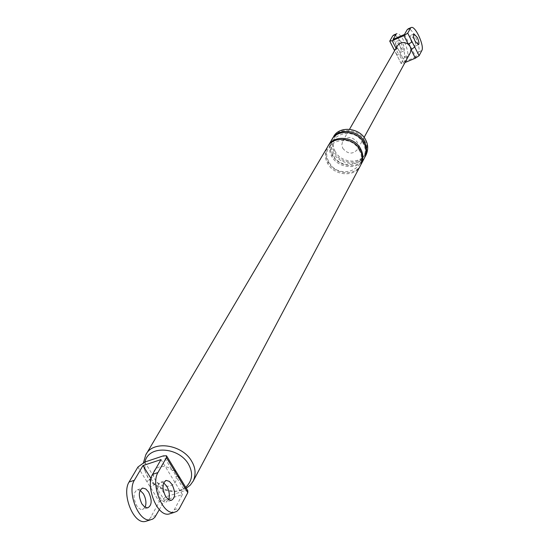 <?xml version="1.0" encoding="UTF-8"?>
<svg xmlns="http://www.w3.org/2000/svg" width="549" height="549" viewBox="0 0 549 549"><rect width="100%" height="100%" fill="white"/><g stroke="black" fill="none" stroke-linecap="round" stroke-linejoin="round"><path stroke-width="0.41" stroke-dasharray="2.75 2.06" d="M410.309 52.8C407.406 56.822 403.721 57.405 399.247 54.536L403.625 63.114L401.175 63.526L396.797 54.969L399.247 54.536L397.346 52.162L396.577 49.307L397.332 45.938M396.845 54.646L394.127 49.753M395.108 49.808L396.577 49.307L396.021 48.216M401.216 63.197L404.085 58.002C406.974 53.576 397.73 33.009 393.475 35.122M393.111 39.343L404.538 61.742L407.337 56.629C410.206 52.217 400.955 31.622 396.728 33.729M400.585 47.495L403.892 50.927C404.901 49.966 404.531 47.523 402.788 43.597L399.473 40.159C398.464 41.113 398.835 43.563 400.585 47.495M404.441 34.498L415.854 56.986L418.564 51.901C421.351 47.509 412.1 26.846 407.955 28.912M413.994 38.835L410.707 35.362C409.719 36.316 410.103 38.759 411.853 42.712L415.133 46.164C416.115 45.217 415.737 42.774 413.994 38.835M403.625 63.114L404.99 62.545M404.538 61.742L415.854 56.986M342.761 148.312C347.86 154.276 352.794 154.633 357.571 149.383L358.38 145.814L357.44 142.404C352.41 136.468 347.49 136.063 342.693 141.189L341.814 144.819L342.761 148.312M399.542 44.977L396.22 41.546C395.205 42.506 395.568 44.949 397.318 48.882L400.633 52.299C401.648 51.338 401.285 48.902 399.542 44.977M178.995 476.319L175.92 476.347L174.603 473.217L172.29 470.404C164.618 462.663 150.865 467.226 153.672 476.491L146.837 481.514L159.334 501.752L150.248 518.098L147.921 520.452L144.895 521.55M175.364 470.363L172.29 470.404L163.417 455.848M159.334 501.752L166.114 496.715L184.711 490.765L187.799 490.772M150.968 478.522L164.405 500.324L159.368 509.52M168.948 498.876L182.405 494.587L173.745 510.707L171.466 513.054L168.502 514.132M182.405 494.587L161.015 459.582M168.646 499.679L165.942 502.074L164.679 501.999L162.477 500.791L160.198 498.053C156.52 489.9 156.774 484.602 160.953 482.166L163.623 482.832M164.405 500.324L167.967 499.192M144.785 462.038L153.672 476.491L155.003 479.606L157.309 482.393C164.899 490.044 178.638 485.652 175.92 476.347L184.711 490.765M166.114 496.715L157.309 482.393L150.488 487.423M145.114 507.29L142.404 509.561L141.114 509.499L138.89 508.312L136.605 505.602C132.933 497.511 133.235 492.233 137.511 489.777L140.098 490.346M366.025 155.031C360.775 167.363 339.536 165.359 333.449 152.883C330.711 147.798 330.683 142.514 333.38 137.051M364.55 140.366C366.945 144.861 367.055 149.561 364.865 154.461C359.972 165.915 340.215 164.048 334.561 152.437C332.015 147.708 331.987 142.802 334.485 137.724C339.557 126.812 359.087 128.864 364.55 140.366M335.171 151.373C332.632 146.652 332.605 141.752 335.103 136.674C340.167 125.776 359.677 127.821 365.126 139.309C367.521 143.797 367.624 148.491 365.442 153.384C360.549 164.83 340.819 162.964 335.171 151.373M185.713 487.299L180.298 490.216C170.808 494.464 152.965 487.45 147.763 477.349L144.957 470.747L144.977 461.977M186.255 488.191L182.7 489.783C172.317 494.429 152.828 486.771 147.139 475.722L144.071 468.503L143.509 462.553M360.521 165.421C355.217 177.883 333.696 175.817 327.499 163.197C324.713 158.043 324.679 152.704 327.403 147.18M361.105 164.316C355.814 176.764 334.314 174.706 328.137 162.092C325.351 156.945 325.317 151.613 328.041 146.096M364.303 158.284C359.039 170.657 337.71 168.632 331.589 156.108C328.83 150.996 328.81 145.698 331.514 140.215M364.879 157.192C359.622 169.552 338.321 167.541 332.214 155.031C329.462 149.925 329.434 144.634 332.138 139.158M407.337 56.629L404.085 58.002M418.564 51.901L421.845 50.522M394.182 49.431L389.783 40.825M156.115 515.456L150.858 517.117M174.328 509.719L179.667 508.038M137.916 467.055L146.837 481.514M359.815 149.527L359.218 150.241L360.144 150.124M328.137 162.092L329.023 161.982L327.499 163.197M363.623 142.514L363.033 143.22L363.946 143.104M332.214 155.031L333.085 154.914L331.589 156.108M401.175 63.54L394.601 50.686M400.633 52.299L403.892 50.927M399.473 40.159L396.22 41.546M413.919 33.997L410.707 35.362M415.133 46.164L418.413 44.778M342.693 141.189L349.541 129.255M364.104 137.415L357.571 149.383M137.511 489.777L141.903 488.349M147.681 507.88L142.404 509.561M171.295 500.372L165.942 502.074M160.953 482.166L165.441 480.711M182.7 489.783L180.298 490.216M144.957 470.747L144.071 468.503M359.218 150.241C349.514 130.641 317.995 143.419 329.023 161.982C338.561 181.252 370.005 169.044 359.218 150.241M363.033 143.22C353.439 123.786 322.188 136.502 333.092 154.914C342.521 174.026 373.697 161.873 363.033 143.22M334.485 137.724L335.103 136.674M365.442 153.384L364.865 154.461"/><path stroke-width="0.82" d="M394.601 50.686L394.134 49.76L395.108 49.808M397.332 45.938C400.255 42.019 403.92 41.477 408.332 44.318L403.934 35.651L392.171 40.681L389.728 41.141L392.761 35.795L396.014 34.395L393.111 39.343L404.441 34.498L407.262 29.577L410.549 28.164L407.708 33.16L419.113 55.682L421.845 50.522C424.61 46.137 415.36 25.446 411.235 27.505M403.934 35.651L407.708 33.16M404.99 62.545L415.373 58.187L411.002 49.568L410.309 52.8M419.113 55.682L415.373 58.187M415.14 41.312L418.413 44.778C419.395 43.831 419.011 41.381 417.267 37.442L413.987 33.963C413.006 34.91 413.397 37.359 415.14 41.312M414.756 47.07L411.002 49.568L410.24 46.706L408.332 44.318L412.093 41.82M187.799 490.772L187.799 492.673L179.084 509.026L176.826 511.373L173.868 512.443C162.133 514.53 150.79 483.895 157.913 472.586L166.422 457.605L166.477 455.78L163.417 455.848L144.785 462.038L137.916 467.055L129.056 482.036C121.665 493.366 132.899 523.732 144.895 521.55M165.565 496.337C161.88 488.171 162.12 482.866 166.278 480.437L169.339 481.384L172.063 484.493C175.742 492.638 175.488 497.936 171.295 500.372L168.268 499.425L165.565 496.337M187.799 492.673L178.974 478.193L179.063 476.388L175.632 470.754M178.974 478.193L175.33 472.222L175.433 470.431L166.738 456.157M159.368 509.52L154.825 517.343L152.739 519.08L150.186 519.889C138.238 522.051 126.984 491.636 134.327 480.313L142.987 465.559L150.968 478.522M141.889 503.913C138.218 495.802 138.513 490.525 142.767 488.068L145.862 488.987L148.601 492.069C152.265 500.153 151.963 505.423 147.681 507.88L144.613 506.96L141.889 503.913M168.502 514.132C156.719 516.232 145.396 485.652 152.567 474.336L161.015 459.582L142.987 465.559M163.623 482.832L166.745 486.208C169.36 491.012 169.991 495.5 168.646 499.679M167.967 499.192L168.948 498.876M140.098 490.346L143.364 493.757C146.013 498.622 146.597 503.138 145.114 507.29M364.529 142.04C358.641 129.653 337.608 127.43 332.138 139.158L333.38 137.051C338.836 125.35 359.815 127.56 365.682 139.913C368.249 144.737 368.365 149.774 366.025 155.031L364.879 157.192C367.219 151.929 367.103 146.871 364.529 142.04L363.623 142.514M144.977 461.977C148.381 444.663 178.802 447.058 188.396 464.042C193.399 472.964 192.5 480.718 185.713 487.299M143.509 462.553L145.753 454.915C152.471 439.907 182.364 444.395 191.594 461.146C195.588 467.7 196.13 474.343 193.221 481.061L190.235 485.165L186.255 488.191M145.753 454.915L327.403 147.18C332.914 135.356 354.18 137.621 360.144 150.124C362.752 155.01 362.882 160.109 360.521 165.421L193.221 481.061M328.041 146.096C333.545 134.285 354.784 136.55 360.734 149.04C363.342 153.912 363.465 159.004 361.105 164.316L364.303 158.284C366.65 153.006 366.533 147.949 363.946 143.104C358.058 130.703 336.983 128.48 331.514 140.215L328.041 146.096M392.171 40.681L396.021 48.216M175.33 472.222L166.422 457.605M134.327 480.313L129.056 482.036M152.567 474.336L157.913 472.586M360.734 149.04L359.815 149.527M393.544 35.095L396.797 33.702M411.304 27.484L408.024 28.891M389.735 41.148L394.134 49.76M349.541 129.255L397.394 45.828M410.254 52.91L364.104 137.415M187.868 490.84L179.262 476.717M145.169 521.516L150.46 519.855M174.143 512.409L168.776 514.097M141.903 488.349L142.767 488.068M165.441 480.711L166.278 480.437"/></g></svg>
